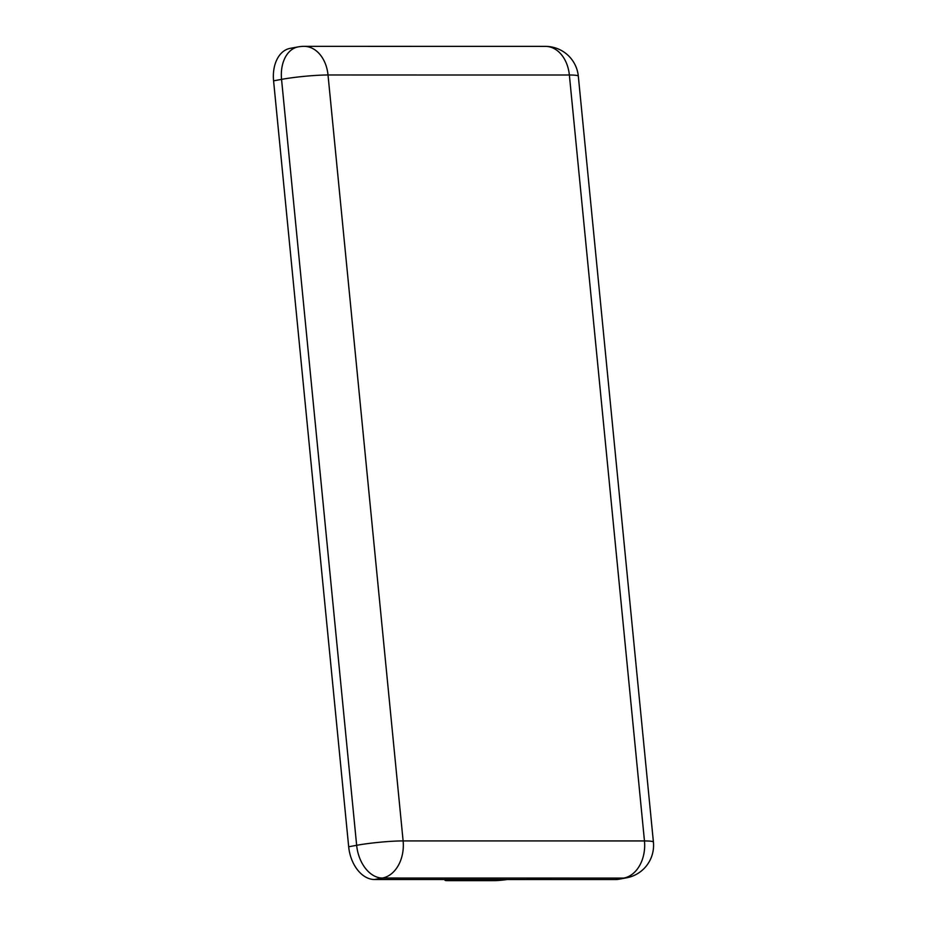 <?xml version="1.0" encoding="UTF-8"?>
<svg xmlns="http://www.w3.org/2000/svg" width="927" height="927" viewBox="0 0 927 927"><rect width="100%" height="100%" fill="white"/><g stroke="black" fill="none" stroke-linecap="round" stroke-linejoin="round"><path stroke-width="1.39" d="M446.768 879.514A11.008 0.997 174.4 0 0 444.972 880.256A11.008 0.997 174.4 0 0 447.961 880.638L493.824 880.65A11.008 0.997 174.4 0 0 507.254 879.526M273.581 80.834A33.024 22.352 -100.4 0 1 290.163 48.355L298.135 46.895A33.024 22.352 -100.4 0 0 281.553 79.374L273.581 80.834L348.679 846.768L356.652 845.308L281.553 79.374A33.024 3.001 174.4 0 1 328.019 74.983L403.118 840.916A33.024 3.001 174.4 0 0 356.652 845.308A33.024 22.352 -100.4 0 0 382.411 878.043A33.024 24.125 -90 0 0 403.118 840.916L644.462 840.94L569.363 75.006A33.024 24.125 -90 0 0 545.458 46.385L304.114 46.35A33.024 33.024 0 0 0 298.135 46.895M615.795 879.538L623.755 878.078A33.024 22.352 -100.4 0 0 626.525 877.823L618.552 879.294A33.024 22.352 -100.4 0 1 615.795 879.538L374.45 879.503A33.024 22.352 -100.4 0 1 348.679 846.768M374.45 879.503L382.411 878.043L623.755 878.078A33.024 24.125 -90 0 0 644.462 840.94A33.024 3.001 174.4 0 1 653.419 842.122A33.024 33.024 0 0 1 626.525 877.823M653.419 842.122L578.321 76.188A33.024 3.001 174.4 0 0 569.363 75.006L328.019 74.983A33.024 24.125 -90 0 0 304.114 46.35M444.972 880.256L444.902 879.514M578.321 76.188A33.024 33.024 0 0 0 545.458 46.385"/></g></svg>
